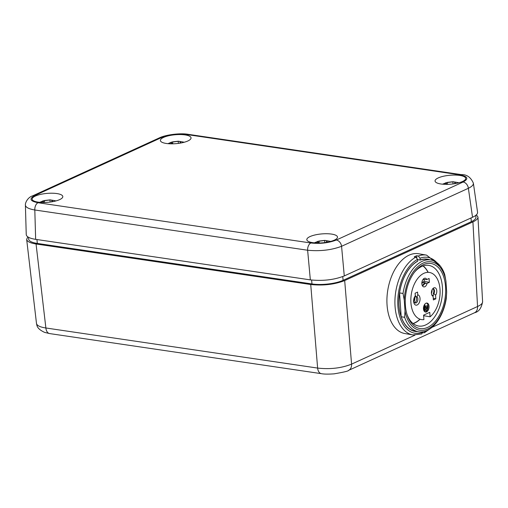 <?xml version="1.0" encoding="UTF-8"?>
<svg xmlns="http://www.w3.org/2000/svg" width="508" height="508" viewBox="0 0 508 508"><rect width="100%" height="100%" fill="white"/><g stroke="black" fill="none" stroke-linecap="round" stroke-linejoin="round"><path stroke-width="0.76" d="M462.515 181.502A15.386 4.47 175.1 0 1 445.738 184.353A15.386 4.47 175.1 0 1 435.064 181.102A15.386 4.47 175.1 0 1 449.999 175.254A15.386 4.47 175.1 0 1 465.715 178.473A15.386 4.47 175.1 0 1 462.515 181.502M187.852 140.976A15.386 4.47 175.1 0 1 171.069 143.828A15.386 4.47 175.1 0 1 160.395 140.583A15.386 4.47 175.1 0 1 175.33 134.734A15.386 4.47 175.1 0 1 191.046 137.954A15.386 4.47 175.1 0 1 187.852 140.976M334.283 240.163A15.386 4.47 175.1 0 1 317.506 243.014A15.386 4.47 175.1 0 1 306.832 239.763A15.386 4.47 175.1 0 1 321.767 233.915A15.386 4.47 175.1 0 1 337.483 237.134A15.386 4.47 175.1 0 1 334.283 240.163M59.62 199.638A15.386 4.47 175.1 0 1 42.837 202.489A15.386 4.47 175.1 0 1 32.163 199.244A15.386 4.47 175.1 0 1 47.098 193.396A15.386 4.47 175.1 0 1 62.814 196.615A15.386 4.47 175.1 0 1 59.62 199.638M35.649 239.351L34.811 209.988L307.632 250.234L310.344 279.876L35.649 239.351C29.623 238.398 26.486 236.791 26.238 234.55L25.4 205.092C25.648 207.328 28.785 208.959 34.811 209.988A6.071 3.664 -81.6 0 1 38.03 202.73C29.991 201.143 28.899 198.742 34.76 195.542L161.563 137.535A6.071 4.508 -114.6 0 0 159.531 137.801A6.071 4.508 -114.6 0 0 159.525 137.801C165.868 134.703 180.842 132.842 188.385 134.366M161.563 137.535C169.151 134.582 177.635 133.598 187.014 134.576L459.829 174.828C467.868 176.416 468.96 178.816 463.105 182.016A6.071 4.508 65.4 0 1 468.37 188.29C471.888 186.588 473.558 184.887 473.38 183.185L477.558 212.255C477.73 213.951 476.06 215.621 472.535 217.265L344.278 275.939L341.566 246.297A6.071 4.508 -114.6 0 0 336.302 240.03C328.708 242.976 320.224 243.961 310.852 242.983L38.03 202.73M310.852 242.983A6.071 3.664 -81.6 0 0 307.632 250.234C320.123 251.416 331.432 250.101 341.566 246.297L468.37 188.29L472.535 217.265M310.344 279.876C322.847 281.184 334.156 279.87 344.278 275.939M348.361 370.472A8.096 6.013 -114.6 0 0 348.545 370.395A8.096 6.013 -114.6 0 0 351.574 364.134C341.459 368.154 330.143 369.468 317.627 368.078L45.879 327.984C40.043 327.114 36.913 325.59 36.487 323.425C37.04 325.133 36.239 328.447 44.539 332.359L49.619 333.578A8.096 4.883 -81.6 0 1 45.879 327.984L36.055 243.986C30.207 243.065 27.076 241.522 26.657 239.357L27.8 236.868M474.51 312.763C478.752 311.88 481.444 308.197 482.587 301.714L482.6 301.733C482.632 303.371 480.949 304.965 477.552 306.508A8.096 6.013 65.4 0 1 474.523 312.763L348.545 370.395C348.748 371.005 343.929 372.161 334.093 373.85C328.212 374.25 323.964 374.193 321.354 373.666A8.096 4.883 -81.6 0 1 317.627 368.078L310.731 284.512L36.055 243.986M476.415 214.801L477.965 217.062C477.996 218.707 476.314 220.32 472.923 221.901L344.684 280.568C334.556 284.499 323.24 285.814 310.731 284.512M475.786 215.36L475.939 217.176A22.269 6.471 175.1 0 1 471.322 221.672L343.09 280.333A22.269 6.471 175.1 0 1 311.963 283.947L37.294 243.421A22.269 6.471 175.1 0 1 28.67 239.122L28.518 237.306M327.577 242.145L326.542 241.173L327.343 240.805L330.702 241.427M327.343 240.805L324.612 240.398L318.999 241.052L315.481 242.348M314.262 242.837L316.89 242.018L318.338 242.348L318.135 243.014M52.908 201.619L51.873 200.647L52.673 200.285L56.039 200.901M52.68 200.285L49.949 199.879L44.329 200.533L40.811 201.828M39.592 202.317L42.221 201.498L43.669 201.828L43.466 202.495M455.809 183.483L454.774 182.505L455.574 182.143L458.934 182.766M455.574 182.143L452.844 181.737L447.23 182.391L443.713 183.686M442.493 184.175L445.122 183.356L446.57 183.686L446.367 184.353M181.14 142.958L180.105 141.986L180.905 141.618L184.271 142.24M180.911 141.618L178.181 141.218L172.561 141.872L169.043 143.167M167.824 143.656L170.453 142.837L171.901 143.167L171.698 143.834M429.762 312.312L423.602 315.131L423.907 319.621A23.889 14.262 -80.2 0 1 421.405 319.557A23.889 14.262 -80.2 0 1 411.41 293.592A23.889 14.262 -80.2 0 1 429.533 272.478A23.889 14.262 -80.2 0 1 440.099 291.363A23.889 14.262 -80.2 0 1 430.073 316.801L429.762 312.312M423.64 315.69L430.073 316.801M415.195 294.551L415.665 296.608L416.985 296.837L417.754 294.786A5.264 3.143 -80.2 0 1 419.589 301.854A5.264 3.143 -80.2 0 1 414.503 304.178A5.264 3.143 -80.2 0 1 415.29 295.91L415.106 293.218L417.57 292.087L417.754 294.786M414.09 301.574A5.061 3.023 99.8 0 0 414.763 297.269M415.29 295.91L414.515 297.967A3.238 1.937 99.8 0 0 415.366 302.997A3.238 1.937 99.8 0 0 417.722 300.59A3.238 1.937 99.8 0 0 416.985 296.837M431.965 295.281L433.394 295.529L433.26 293.522L433.895 293.63A3.238 1.937 99.8 0 0 433.051 288.601A3.238 1.937 99.8 0 0 432.88 288.582M431.432 293.497A5.061 3.023 99.8 0 0 432.067 289.827M431.927 295.25L433.121 296.354L433.368 299.949L435.832 298.818L433.26 298.374M435.832 298.818L435.591 295.224L433.895 293.63M436.74 262.534A38.462 22.968 99.8 0 0 420.04 258.223L418.306 256.019L416.706 255.746A40.488 24.181 99.8 0 0 414.242 256.87L415.842 257.15L417.576 259.353A38.462 22.968 99.8 0 0 397.885 306.019A38.462 22.968 99.8 0 0 422.58 332.378L422.542 331.851M417.379 331.597A36.64 21.882 -80.2 0 1 398.863 301.492A36.64 21.882 -80.2 0 1 417.69 261.087L417.614 261.264A36.436 21.761 99.8 0 0 399.561 292.894L401.193 316.738A36.436 21.761 99.8 0 0 415.023 331.191L418.471 331.788A36.436 21.761 -80.2 0 1 404.647 317.335L405.003 310.979A34.684 20.714 99.8 0 0 427.73 328.987A34.684 20.714 99.8 0 0 446.678 291.916L446.322 298.272A36.436 21.761 -80.2 0 1 418.471 331.788M417.576 259.353L417.69 261.087M420.04 258.223L420.16 259.956A36.64 21.882 -80.2 0 1 429.768 259.785M418.306 256.019A40.488 24.181 -80.2 0 1 426.593 255.13L418.592 253.746A40.488 24.181 99.8 0 0 387.883 289.535A40.488 24.181 99.8 0 0 404.825 333.54L412.826 334.918A40.488 24.181 -80.2 0 1 394.957 299.676A40.488 24.181 -80.2 0 1 415.842 257.15M422.573 332.727L424.351 332.784L425.044 331.286M422.58 332.378L421.748 333.972L412.826 334.918M416.846 257.715L416.706 255.746M417.601 259.702L420.16 259.956M430.867 259.975A36.436 21.761 -80.2 0 1 444.69 274.422L445.935 281.057A34.684 20.714 99.8 0 0 423.208 263.042A34.684 20.714 99.8 0 0 404.26 300.12L403.015 293.491A36.436 21.761 -80.2 0 1 430.867 259.975L427.412 259.378A36.436 21.761 99.8 0 0 420.078 260.134M401.193 316.738L404.647 317.335M403.015 293.491L399.561 292.894M404.26 300.12L405.003 310.979M445.935 281.057L446.678 291.916M427.622 327.387A32.995 19.704 -80.2 0 1 407.264 315.227A32.995 19.704 -80.2 0 1 414.757 271.818A32.995 19.704 -80.2 0 1 444.576 280.029A32.995 19.704 -80.2 0 1 427.622 327.387M413.042 323.494A30.569 18.256 99.8 0 0 419.83 319.284M427.952 272.205A30.569 18.256 99.8 0 0 422.974 265.963M413.201 323.615A30.747 18.358 99.8 0 0 420.002 319.316M428.123 272.237A30.747 18.358 99.8 0 0 423.158 265.9M407.003 314.395A30.747 18.358 99.8 0 0 418.465 326.009A30.747 18.358 99.8 0 0 425.691 324.936A30.747 18.358 99.8 0 0 442.449 292.938A30.747 18.358 99.8 0 0 428.917 265.411A30.747 18.358 99.8 0 0 421.684 266.484A30.747 18.358 99.8 0 0 414.23 272.51M422.199 285.344A3.238 1.937 99.8 0 0 423.977 283.381L425.266 282.791L422.383 282.296A5.061 3.023 -80.2 0 1 421.881 283.978M433.121 296.354A4.407 2.635 -80.2 0 1 432.308 295.796A4.407 2.635 -80.2 0 1 431.508 291.624A4.407 2.635 -80.2 0 1 433.661 287.953A4.407 2.635 -80.2 0 1 436.613 289.782A4.407 2.635 -80.2 0 1 435.591 295.224M429.038 306.292A4.553 2.718 -80.2 0 1 425.488 312.052A4.553 2.718 -80.2 0 1 423.577 307.099A4.553 2.718 -80.2 0 1 427.038 303.073A4.553 2.718 -80.2 0 1 429.038 306.292M429.101 278.479L429.362 282.327L427.063 283.381A4.407 2.635 -80.2 0 1 422.758 286.277A4.407 2.635 -80.2 0 1 421.951 282.099A4.407 2.635 -80.2 0 1 424.11 278.435A4.407 2.635 -80.2 0 1 426.796 279.533L429.101 278.479M415.665 296.608A3.238 1.937 -80.2 0 1 416.522 299.803A3.238 1.937 -80.2 0 1 414.738 302.685M424.536 309.67L424.244 305.359L424.98 305.022L425.196 308.178L426.555 307.556L426.631 308.712L423.894 309.562L423.691 306.565M423.329 279.063A3.238 1.937 99.8 0 1 423.494 279.076A3.238 1.937 99.8 0 1 424.351 279.641L423.716 279.533A3.238 1.937 99.8 0 0 423.272 279.127M422.231 285.42A3.238 1.937 99.8 0 0 422.396 285.464A3.238 1.937 99.8 0 0 424.618 283.489L423.977 283.381M424.351 279.641L426.796 279.533M427.063 283.381L424.618 283.489M433.26 293.522A3.238 1.937 99.8 0 0 432.829 288.646M422.383 282.296L424.244 281.445L424.116 279.603M429.362 282.327L424.244 281.445M427.628 309.169A4.553 2.718 99.8 0 0 428.073 306.127A4.553 2.718 99.8 0 0 426.542 303.066M425.018 311.899A4.553 2.718 99.8 0 0 427.304 309.912M425.075 306.362L427.393 305.702L427.673 309.747L424.129 311.048M423.983 310.775L423.913 309.829L424.339 309.639M424.326 304.921L424.98 305.022M424.637 311.131L424.555 309.937L423.913 309.829M424.555 309.937L426.822 308.902L426.707 307.207L425.355 307.829L425.094 306.642M425.272 306.673L427.393 305.702M426.555 307.556L426.11 307.48M426.822 308.902L426.383 308.826M32.544 195.898A6.071 4.508 65.4 0 1 32.722 195.809A6.071 4.508 65.4 0 1 32.728 195.809A6.071 4.508 65.4 0 1 34.76 195.542M187.014 134.576A6.071 3.664 -81.6 0 1 188.392 134.36L461.213 174.606A6.071 3.664 -81.6 0 1 461.378 174.638M459.829 174.828A6.071 3.664 -81.6 0 1 461.213 174.606M463.105 182.016L336.302 240.03M472.923 221.901L477.552 306.508L431.952 327.368M414.96 335.14L351.574 364.134L344.684 280.568M311.626 280.048L311.963 283.947M343.09 280.333L342.767 276.581M37.294 243.421L36.963 239.547M471.005 217.97L471.322 221.672M318.999 241.052L319.202 243.008M324.841 242.576L324.612 240.398M44.329 200.533L44.533 202.482M50.171 202.057L49.949 199.879M447.23 182.391L447.434 184.347M453.072 183.915L452.844 181.737M172.561 141.872L172.764 143.821M178.403 143.396L178.181 141.218M159.531 137.801L32.728 195.809C28.08 197.098 25.082 202.578 25.4 205.086M473.373 183.172C470.77 177.216 466.719 174.365 461.213 174.612M321.361 373.666L49.619 333.578M482.6 301.733L477.965 217.062M26.657 239.357L36.487 323.425M325.336 240.405L317.487 241.427M318.338 242.348L318.516 243.014M326.542 241.173L326.434 242.341M50.673 199.885L42.818 200.908M43.669 201.828L43.853 202.495M51.873 200.647L51.765 201.822M453.568 181.743L445.719 182.766M446.57 183.686L446.748 184.353M454.774 182.505L454.666 183.68M178.905 141.224L171.05 142.246M171.901 143.167L172.079 143.834M180.105 141.986L179.997 143.161M424.364 332.778L429.273 329.317M440.214 265.919L426.593 255.13"/></g></svg>
